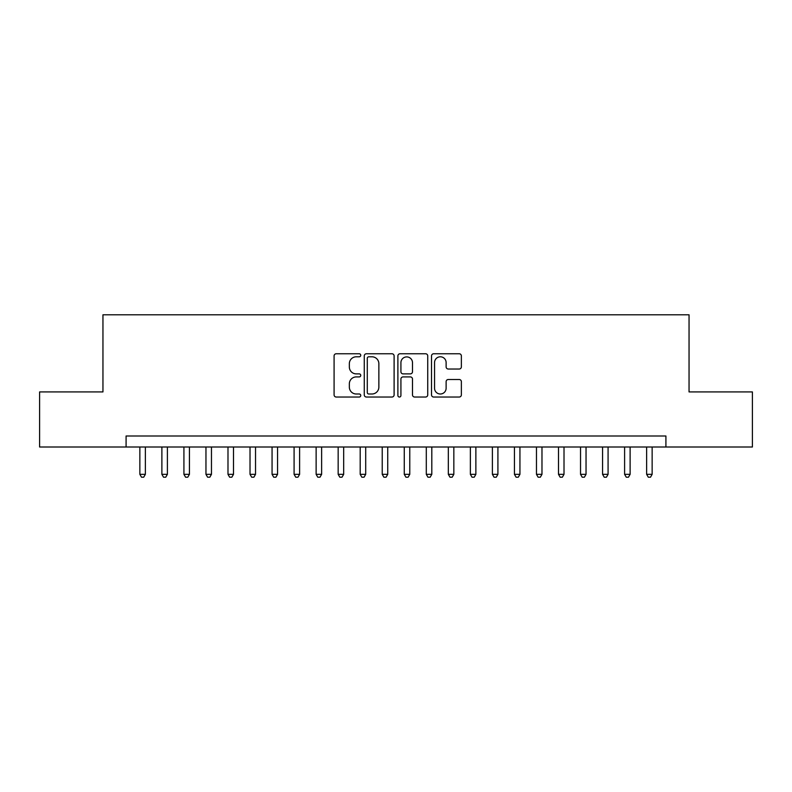 <?xml version="1.0" encoding="UTF-8"?>
<svg xmlns="http://www.w3.org/2000/svg" width="792" height="792" viewBox="0 0 792 792"><rect width="100%" height="100%" fill="white"/><g stroke="black" fill="none" stroke-linecap="round" stroke-linejoin="round"><path stroke-width="1.19" d="M360.746 355.281A1.515 1.515 0 0 0 359.231 353.767L336.253 353.767A2.158 2.158 0 0 0 334.085 355.935L334.085 394.862A2.158 2.158 0 0 0 336.253 397.03L359.231 397.03A1.515 1.515 0 0 0 360.746 395.515A1.515 1.515 0 0 0 359.231 394L356.261 394A6.92 6.92 0 0 1 349.341 387.08L349.341 383.833A6.92 6.92 0 0 1 356.261 376.913L359.231 376.913A1.515 1.515 0 0 0 360.746 375.398A1.515 1.515 0 0 0 359.231 373.883L356.261 373.883A6.92 6.92 0 0 1 349.341 366.963L349.341 363.716A6.92 6.92 0 0 1 356.261 356.796L359.231 356.796A1.515 1.515 0 0 0 360.746 355.281M459.212 369.022A2.158 2.158 0 0 0 461.37 366.854L461.37 355.935A2.158 2.158 0 0 0 459.212 353.767L433.689 353.767A2.158 2.158 0 0 0 431.521 355.935L431.521 394.862A2.158 2.158 0 0 0 433.689 397.03L459.212 397.03A2.158 2.158 0 0 0 461.37 394.862L461.37 381.675A2.158 2.158 0 0 0 459.212 379.507L448.282 379.507A2.158 2.158 0 0 0 446.124 381.675L446.124 388.209A5.782 5.782 0 0 1 440.332 394A5.782 5.782 0 0 1 434.551 388.209L434.551 362.587A5.782 5.782 0 0 1 440.332 356.796A5.782 5.782 0 0 1 446.124 362.587L446.124 366.854A2.158 2.158 0 0 0 448.282 369.022L459.212 369.022M126.086 447.005L39.6 447.005L39.6 391.921L102.95 391.921L102.95 314.8L689.05 314.8L689.05 391.921L752.4 391.921L752.4 447.005L665.914 447.005L665.914 435.996L126.086 435.996L126.086 447.005L665.914 447.005M394.109 355.935A2.158 2.158 0 0 0 391.941 353.767L366.429 353.767A2.158 2.158 0 0 0 364.261 355.935L364.261 394.862A2.158 2.158 0 0 0 366.429 397.03L391.941 397.03A2.158 2.158 0 0 0 394.109 394.862L394.109 355.935M400.059 353.767L425.571 353.767A2.158 2.158 0 0 1 427.739 355.935L427.739 394.862A2.158 2.158 0 0 1 425.571 397.03L414.652 397.03A2.158 2.158 0 0 1 412.493 394.862L412.493 379.071A2.158 2.158 0 0 0 410.325 376.913L403.078 376.913A2.158 2.158 0 0 0 400.92 379.071L400.92 395.515A1.515 1.515 0 0 1 399.406 397.03A1.515 1.515 0 0 1 397.891 395.515L397.891 355.935A2.158 2.158 0 0 1 400.059 353.767M368.805 356.796A1.515 1.515 0 0 0 367.29 358.311L367.29 392.486A1.515 1.515 0 0 0 368.805 394L371.943 394A6.92 6.92 0 0 0 378.863 387.08L378.863 363.716A6.92 6.92 0 0 0 371.943 356.796L368.805 356.796M412.493 362.696A5.782 5.782 0 0 0 406.702 356.905A5.782 5.782 0 0 0 400.92 362.696L400.92 371.725A2.158 2.158 0 0 0 403.078 373.883L410.325 373.883A2.158 2.158 0 0 0 412.493 371.725L412.493 362.696M139.857 447.005L139.857 474.329L145.362 474.329L145.362 447.005M145.362 474.329L143.708 477.2L141.511 477.2L139.857 474.329M161.885 447.005L161.885 474.329L167.399 474.329L167.399 447.005M167.399 474.329L165.746 477.2L163.538 477.2L161.885 474.329M183.922 447.005L183.922 474.329L189.427 474.329L189.427 447.005M189.427 474.329L187.783 477.2L185.575 477.2L183.922 474.329M205.96 447.005L205.96 474.329L211.464 474.329L211.464 447.005M211.464 474.329L209.811 477.2L207.613 477.2L205.96 474.329M227.987 447.005L227.987 474.329L233.501 474.329L233.501 447.005M233.501 474.329L231.848 477.2L229.64 477.2L227.987 474.329M250.025 447.005L250.025 474.329L255.529 474.329L255.529 447.005M255.529 474.329L253.885 477.2L251.678 477.2L250.025 474.329M272.062 447.005L272.062 474.329L277.566 474.329L277.566 447.005M277.566 474.329L275.913 477.2L273.715 477.2L272.062 474.329M294.089 447.005L294.089 474.329L299.604 474.329L299.604 447.005M299.604 474.329L297.95 477.2L295.743 477.2L294.089 474.329M316.127 447.005L316.127 474.329L321.631 474.329L321.631 447.005M321.631 474.329L319.978 477.2L317.78 477.2L316.127 474.329M338.164 447.005L338.164 474.329L343.669 474.329L343.669 447.005M343.669 474.329L342.015 477.2L339.817 477.2L338.164 474.329M360.192 447.005L360.192 474.329L365.706 474.329L365.706 447.005M365.706 474.329L364.053 477.2L361.845 477.2L360.192 474.329M382.229 447.005L382.229 474.329L387.733 474.329L387.733 447.005M387.733 474.329L386.08 477.2L383.882 477.2L382.229 474.329M404.267 447.005L404.267 474.329L409.771 474.329L409.771 447.005M409.771 474.329L408.118 477.2L405.92 477.2L404.267 474.329M426.294 447.005L426.294 474.329L431.808 474.329L431.808 447.005M431.808 474.329L430.155 477.2L427.947 477.2L426.294 474.329M448.331 447.005L448.331 474.329L453.836 474.329L453.836 447.005M453.836 474.329L452.183 477.2L449.985 477.2L448.331 474.329M470.369 447.005L470.369 474.329L475.873 474.329L475.873 447.005M475.873 474.329L474.22 477.2L472.022 477.2L470.369 474.329M492.396 447.005L492.396 474.329L497.911 474.329L497.911 447.005M497.911 474.329L496.257 477.2L494.05 477.2L492.396 474.329M514.434 447.005L514.434 474.329L519.938 474.329L519.938 447.005M519.938 474.329L518.285 477.2L516.087 477.2L514.434 474.329M536.471 447.005L536.471 474.329L541.976 474.329L541.976 447.005M541.976 474.329L540.322 477.2L538.114 477.2L536.471 474.329M558.499 447.005L558.499 474.329L564.013 474.329L564.013 447.005M564.013 474.329L562.36 477.2L560.152 477.2L558.499 474.329M580.536 447.005L580.536 474.329L586.04 474.329L586.04 447.005M586.04 474.329L584.387 477.2L582.189 477.2L580.536 474.329M602.573 447.005L602.573 474.329L608.078 474.329L608.078 447.005M608.078 474.329L606.424 477.2L604.217 477.2L602.573 474.329M624.601 447.005L624.601 474.329L630.115 474.329L630.115 447.005M630.115 474.329L628.462 477.2L626.254 477.2L624.601 474.329M646.638 447.005L646.638 474.329L652.143 474.329L652.143 447.005M652.143 474.329L650.489 477.2L648.292 477.2L646.638 474.329"/></g></svg>
